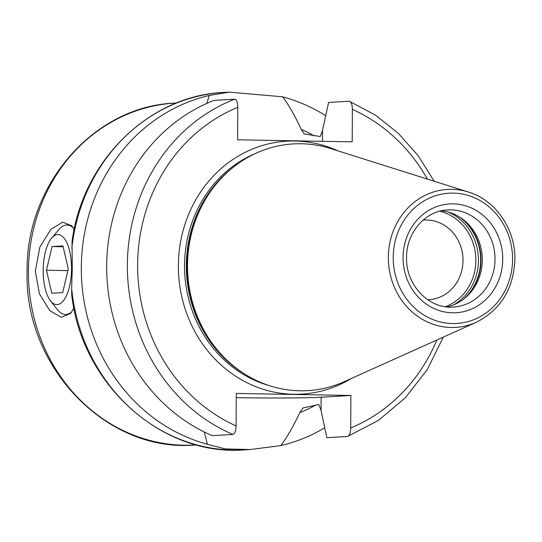 <?xml version="1.0" encoding="UTF-8"?>
<svg xmlns="http://www.w3.org/2000/svg" width="542" height="542" viewBox="0 0 542 542"><rect width="100%" height="100%" fill="white"/><g stroke="black" fill="none" stroke-linecap="round" stroke-linejoin="round"><path stroke-width="0.81" d="M423.058 220.147A39.891 36.47 86.6 0 1 424.203 220.059A39.891 36.47 86.6 0 1 463.024 260.526A39.891 36.47 -93.4 0 1 428.878 299.706A39.891 36.47 -93.4 0 1 427.733 299.753M73.895 307.944L70.602 313.466L61.3 317.294L49.817 310.641L39.397 293.778L35.325 270.871L39.884 247.05L50.948 229.293L62.757 222.118L71.944 225.926L74.159 229.571M71.646 288.486L71.747 295.139C81.774 384.766 161.916 456.764 244.909 449.867A179.023 163.67 86.6 0 1 71.646 288.486L72.276 268.161L72.011 241.691C82.228 161.198 148.874 95.406 223.941 92.438A179.023 163.67 86.6 0 0 71.856 248.053M315.878 404.982A151.516 138.522 -93.4 0 1 299.787 412.652C293.628 425.87 287.314 436.838 280.844 445.571A179.023 163.67 86.6 0 0 324.712 427.787M280.844 445.571L250.14 449.562L225.174 448.898L207.403 444.271L204.246 431.981M206.868 103.38L209.226 95.494A179.023 163.67 86.6 0 0 81.314 267.626A179.023 163.67 86.6 0 0 207.403 444.271M71.91 311.704A44.756 18.089 91 0 1 57.554 309.739L50.548 300.885A35.027 14.153 -89 0 0 71.524 268.744A35.027 14.153 91 0 0 51.659 238.053L58.976 229.449A44.756 18.089 91 0 1 73.258 227.864M51.659 238.053A35.027 14.153 91 0 0 43.191 270.411A35.027 14.153 -89 0 0 50.548 300.885M62.933 245.919L52.032 246.556L46.456 270.214L51.781 293.236L62.689 292.599L68.265 268.94L62.933 245.919M52.032 246.556L63.129 246.752M46.456 270.214L67.872 270.6M209.226 95.494L229.171 92.133L282.667 96.794C288.656 104.802 294.862 115.676 301.271 129.403A151.516 138.522 -93.4 0 1 314.353 135.934M325.681 115.71A179.023 163.67 86.6 0 0 282.667 96.794M301.271 129.403L304.13 133.867L320.268 136.523L322.524 130.283L322.47 141.313M236.251 397.652A62.655 1.768 -179.7 0 0 321.128 397.225L321.06 410.531L318.865 404.522L302.883 408.011L299.787 412.652M234.666 99.186L213.982 100.399A179.023 163.67 -93.4 0 0 106.686 266.142A179.023 163.67 -93.4 0 0 212.227 435.653L232.911 434.44A179.023 163.67 -93.4 0 1 127.37 264.923A179.023 163.67 -93.4 0 1 234.666 99.186C236.61 99.64 237.64 102.357 237.769 107.33L237.599 139.809L352.205 141.841L352.375 109.362C352.253 104.396 351.216 101.679 349.272 101.219L328.587 102.431L322.524 130.283M349.272 101.219L375.355 115.073L398.35 133.366L418.139 155.629L434.149 181.211M321.06 410.531L326.833 437.685L347.517 436.473C349.468 435.788 350.532 432.95 350.708 427.956L350.877 395.477L321.128 397.225M443.295 337.117L427.252 369.61L405.348 397.753L378.526 420.341L347.517 436.473M350.877 395.477L236.271 393.445L236.102 425.924C235.926 430.91 234.862 433.749 232.911 434.44M476.133 322.348L344.482 381.575A123.562 112.966 -93.4 0 1 238.107 369.522A123.562 112.966 -93.4 0 1 187.532 265.268A123.562 112.966 86.6 0 1 226.576 173.027A123.562 112.966 86.6 0 1 330.816 148.616L468.484 192.044A69.112 63.184 86.6 0 0 388.35 257.294A69.112 63.184 86.6 0 0 476.133 322.348C500.652 309.868 513.579 288.92 514.9 259.503C515.51 229.232 495.544 200.079 468.484 192.044M441.384 210.791A48.645 44.478 86.6 0 1 462.367 218.968A48.645 44.478 86.6 0 1 482.278 260.011A48.645 44.478 -93.4 0 1 466.906 296.325A48.645 44.478 -93.4 0 1 447.021 306.901M439.718 211.197A49.613 45.359 86.6 0 1 475.849 260.458A49.613 45.359 -93.4 0 1 445.321 306.691M175.005 103.109C94.132 105.907 25.65 184.707 27.1 271.447C24.044 366.751 106.374 452.807 195.066 444.996A171.238 156.557 -93.4 0 1 28.428 271.278A171.238 156.557 86.6 0 1 175.005 103.109L176.536 103.021M350.708 427.956A171.238 156.557 86.6 0 0 436.852 340.017M427.408 179.09A171.238 156.557 86.6 0 0 352.375 109.362M237.769 107.33A171.238 156.557 86.6 0 0 137.634 264.869A171.238 156.557 86.6 0 0 236.102 425.924M337.93 150.859A126.679 115.812 86.6 0 0 178.386 265.587A126.679 115.812 -93.4 0 0 351.291 378.512M255.397 153.515A122.004 111.544 86.6 0 0 184.544 265.553A122.004 111.544 -93.4 0 0 269.008 385.531M243.981 373.567A122.004 111.544 -93.4 0 1 186.353 265.451A122.004 111.544 86.6 0 1 231.935 168.325M226.576 173.027L225.309 174.219A122.167 111.693 86.6 0 0 186.699 265.417A122.167 111.693 -93.4 0 0 236.705 368.492L238.107 369.522M512.583 259.394A65.257 59.667 86.6 0 0 453.241 193.101A65.257 59.667 86.6 0 0 393.214 257.274A65.257 59.667 86.6 0 0 452.556 323.567A65.257 59.667 86.6 0 0 512.583 259.394M403.072 257.45A54.485 49.81 86.6 0 0 452.611 312.795A54.485 49.81 86.6 0 0 502.725 259.218A54.485 49.81 86.6 0 0 453.187 203.873A54.485 49.81 86.6 0 0 403.072 257.45M453.39 307.036A48.645 44.478 86.6 0 0 495.029 259.259A48.645 44.478 86.6 0 0 447.692 209.91C425.606 210.587 406.182 232.613 406.547 257.619C405.721 285.139 429.176 309.313 453.39 307.036M465.91 297.226A50.826 46.463 -93.4 0 0 480.984 260.241A50.826 46.463 86.6 0 0 461.276 218.189M459.176 216.82A50.982 46.612 86.6 0 1 480.639 260.268A50.982 46.612 -93.4 0 1 463.986 298.825M453.715 304.814A50.982 46.612 -93.4 0 0 478.43 260.397A50.982 46.612 86.6 0 0 448.275 212.085M250.14 449.562L244.909 449.867M195.066 444.996L196.597 444.907M229.171 92.133L223.941 92.438"/></g></svg>
